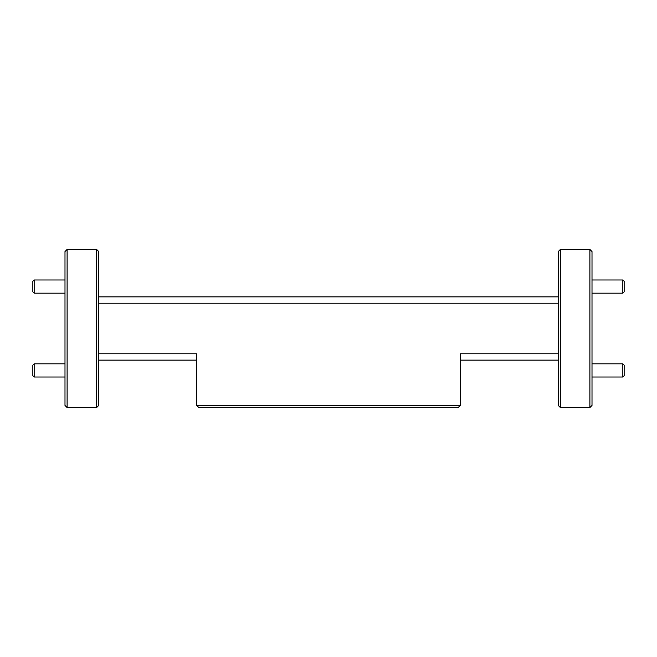 <?xml version="1.0" encoding="UTF-8"?>
<svg xmlns="http://www.w3.org/2000/svg" width="657" height="657" viewBox="0 0 657 657"><rect width="100%" height="100%" fill="white"/><g stroke="black" fill="none" stroke-linecap="round" stroke-linejoin="round"><path stroke-width="0.99" d="M622.836 363.838L624.15 365.152L624.15 375.689L622.836 377.011L622.836 363.838L592.006 363.838M622.836 279.989L624.15 281.311L624.15 291.848L622.836 293.162L622.836 279.989L592.006 279.989M34.164 293.162L32.85 291.848L32.85 281.311L34.164 279.989L34.164 293.162L64.994 293.162M34.164 377.011L32.85 375.689L32.85 365.152L34.164 363.838L34.164 377.011L64.994 377.011M64.994 405.443L64.994 251.557L67.104 249.446L67.104 407.554L64.994 405.443M96.62 249.446L98.722 251.557L98.722 405.443L96.62 407.554L96.62 249.446L67.104 249.446M560.38 407.554L558.278 405.443L558.278 251.557L560.38 249.446L560.38 407.554L589.896 407.554L589.896 249.446L560.38 249.446M589.896 249.446L592.006 251.557L592.006 405.443L589.896 407.554M558.278 360.118L460.253 360.118M196.747 360.118L98.722 360.118M98.722 296.882L558.278 296.882M460.253 405.443L458.143 407.554L198.857 407.554L196.747 405.443L460.253 405.443L460.253 353.795L558.278 353.795M98.722 353.795L196.747 353.795L196.747 405.443M558.278 303.206L98.722 303.206M622.836 377.011L592.006 377.011M622.836 293.162L592.006 293.162M34.164 279.989L64.994 279.989M34.164 363.838L64.994 363.838M96.62 407.554L67.104 407.554"/></g></svg>
